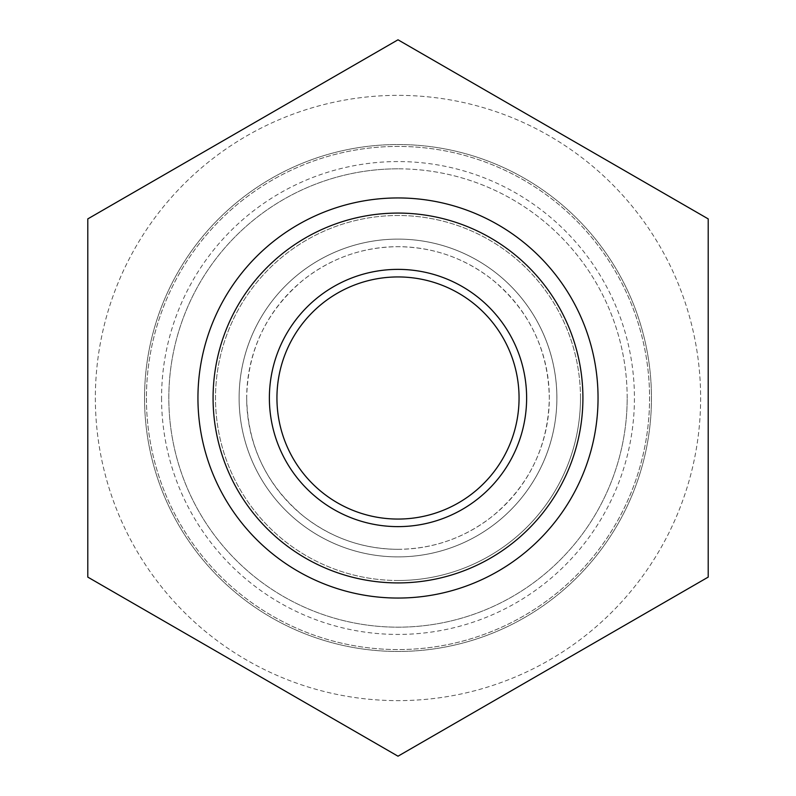 <?xml version="1.0" encoding="UTF-8"?>
<svg xmlns="http://www.w3.org/2000/svg" width="796" height="796" viewBox="0 0 796 796"><rect width="100%" height="100%" fill="white"/><g stroke="black" fill="none" stroke-linecap="round" stroke-linejoin="round"><path stroke-width="0.6" stroke-dasharray="3.98 2.98" d="M598.045 398A200.045 200.045 0 0 0 297.973 224.751A200.045 200.045 0 0 0 297.973 571.249A200.045 200.045 0 0 0 598.045 398A200.045 200.045 0 0 1 398 598.045A200.045 200.045 0 0 1 197.955 398A200.045 200.045 0 0 1 398 197.955A200.045 200.045 0 0 1 598.045 398M398 580.493A182.493 182.493 0 0 1 215.507 398A182.493 182.493 0 0 1 398 215.507A182.493 182.493 0 0 1 580.493 398A182.493 182.493 0 0 1 398 580.493M398 756.2L87.789 577.1L87.789 218.9L398 39.8L708.211 218.9L708.211 577.1L398 756.2M580.493 398A182.493 182.493 0 0 1 398 580.493A182.493 182.493 0 0 1 215.507 398A182.493 182.493 0 0 1 398 215.507A182.493 182.493 0 0 1 580.493 398M95.351 398A302.649 302.649 0 0 0 549.32 660.093A302.649 302.649 0 0 0 549.32 135.907A302.649 302.649 0 0 0 95.351 398A302.649 302.649 0 0 0 549.32 660.093A302.649 302.649 0 0 0 549.32 135.907A302.649 302.649 0 0 0 95.351 398M144.534 398A253.466 253.466 0 0 1 524.733 178.493A253.466 253.466 0 0 1 524.733 617.507A253.466 253.466 0 0 1 144.534 398A253.466 253.466 0 0 1 524.733 178.493A253.466 253.466 0 0 1 524.733 617.507A253.466 253.466 0 0 1 144.534 398M146.424 398A251.576 251.576 0 0 0 523.788 615.865A251.576 251.576 0 0 0 523.788 180.135A251.576 251.576 0 0 0 146.424 398A251.576 251.576 0 0 0 398 649.576A251.576 251.576 0 0 0 649.576 398A251.576 251.576 0 0 0 398 146.424A251.576 251.576 0 0 0 146.424 398A251.576 251.576 0 0 0 398 649.576A251.576 251.576 0 0 0 649.576 398A251.576 251.576 0 0 0 398 146.424A251.576 251.576 0 0 0 146.424 398M269.376 398A128.624 128.624 0 0 0 462.317 509.39A128.624 128.624 0 0 0 462.317 286.61A128.624 128.624 0 0 0 269.376 398M398 168.822A229.178 229.178 0 0 0 168.822 398A229.178 229.178 0 0 0 398 627.178A229.178 229.178 0 0 0 627.178 398A229.178 229.178 0 0 0 398 168.822M627.178 398A229.178 229.178 0 0 0 283.416 199.527A229.178 229.178 0 0 0 283.416 596.473A229.178 229.178 0 0 0 627.178 398M276.938 398A121.062 121.062 0 0 0 398 519.062A121.062 121.062 0 0 0 519.062 398A121.062 121.062 0 0 0 398 276.938A121.062 121.062 0 0 0 276.938 398M526.614 398A128.614 128.614 0 0 0 333.693 286.62A128.614 128.614 0 0 0 333.693 509.38A128.614 128.614 0 0 0 526.614 398M398 549.32A151.32 151.32 0 0 0 529.042 322.34A151.32 151.32 0 0 0 266.959 322.34A151.32 151.32 0 0 0 398 549.32M161.558 398A236.442 236.442 0 0 0 516.216 602.761A236.442 236.442 0 0 0 516.216 193.239A236.442 236.442 0 0 0 161.558 398M398 556.892A158.892 158.892 0 0 1 239.108 398A158.892 158.892 0 0 1 398 239.108A158.892 158.892 0 0 1 556.892 398A158.892 158.892 0 0 1 398 556.892M239.108 398A158.892 158.892 0 0 0 477.441 535.599A158.892 158.892 0 0 0 477.441 260.401A158.892 158.892 0 0 0 239.108 398A158.892 158.892 0 0 0 477.441 535.599A158.892 158.892 0 0 0 477.441 260.401A158.892 158.892 0 0 0 239.108 398A158.892 158.892 0 0 1 477.441 260.401A158.892 158.892 0 0 1 477.441 535.599A158.892 158.892 0 0 1 239.108 398M246.68 398C247.695 445.929 266.59 485.291 303.346 516.067C331.126 537.897 362.678 548.981 398 549.32C433.322 548.981 464.874 537.897 492.654 516.067C529.41 485.291 548.305 445.929 549.32 398C548.305 350.071 529.41 310.709 492.654 279.933C464.874 258.103 433.322 247.019 398 246.68C362.678 247.019 331.126 258.103 303.346 279.933C266.59 310.709 247.695 350.071 246.68 398"/><path stroke-width="1.19" d="M708.211 577.1L398 756.2L87.789 577.1L87.789 218.9L398 39.8L708.211 218.9L708.211 577.1M598.045 398A200.045 200.045 0 0 1 297.973 571.249A200.045 200.045 0 0 1 297.973 224.751A200.045 200.045 0 0 1 598.045 398M582.911 398A184.911 184.911 0 0 1 305.545 558.145A184.911 184.911 0 0 1 305.545 237.855A184.911 184.911 0 0 1 582.911 398M269.376 398A128.624 128.624 0 0 0 462.317 509.39A128.624 128.624 0 0 0 462.317 286.61A128.624 128.624 0 0 0 269.376 398M276.938 398A121.062 121.062 0 0 0 458.526 502.843A121.062 121.062 0 0 0 458.526 293.157A121.062 121.062 0 0 0 276.938 398"/></g></svg>
